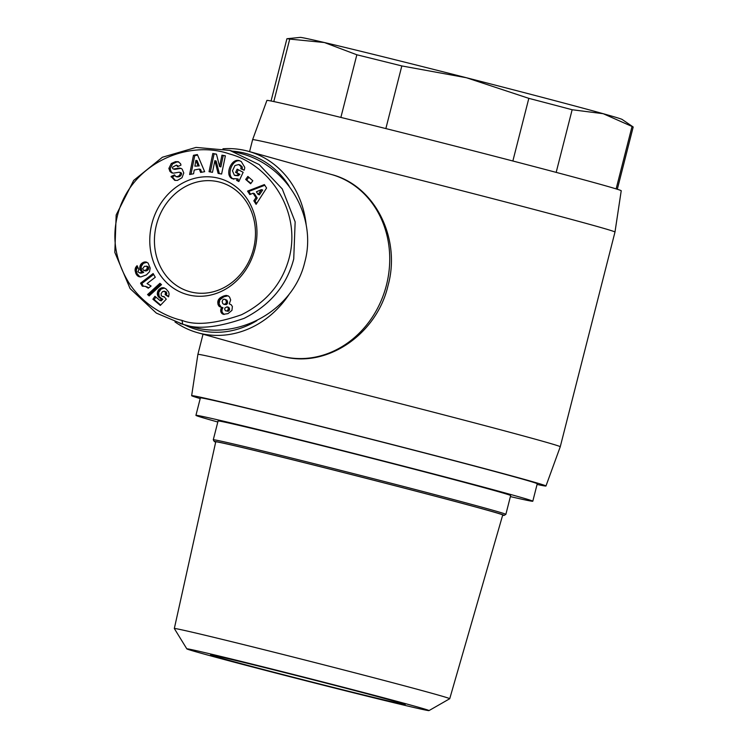 <?xml version="1.0" encoding="UTF-8"?>
<svg xmlns="http://www.w3.org/2000/svg" width="748" height="748" viewBox="0 0 748 748"><rect width="100%" height="100%" fill="white"/><g stroke="black" fill="none" stroke-linecap="round" stroke-linejoin="round"><path stroke-width="1.12" d="M174.985 321.93A94.183 82.916 -74.4 0 0 197.659 332.71A94.183 82.916 -74.4 0 0 199.725 333.253A94.183 82.916 -74.4 0 0 289.317 294.058M306.147 224.55A94.183 82.916 -74.4 0 0 248.308 151.283A94.183 82.916 -74.4 0 0 246.242 150.741A94.183 82.916 -74.4 0 0 222.96 148.787M348.4 162.017A186.981 2.281 14.3 0 1 614.987 232.039L621.223 190.749A182.821 2.235 14.3 0 0 360.564 122.279A182.821 2.235 14.3 0 0 266.905 100.438L252.618 139.67A186.981 2.281 14.3 0 1 348.4 162.017M200.202 398.572A182.821 2.235 14.3 0 1 191.647 395.683A182.821 2.235 14.3 0 1 285.306 417.524A182.821 2.235 14.3 0 1 545.965 486.004A182.821 2.235 14.3 0 1 537.073 484.442M191.647 395.683L197.883 354.402A186.981 2.281 14.3 0 1 197.883 354.393A186.981 2.281 14.3 0 1 293.665 376.73A186.981 2.281 14.3 0 1 560.252 446.762L614.987 232.039M218.977 181.942A56.783 49.994 105.6 0 1 220.221 182.269A56.783 49.994 105.6 0 1 253.301 249.701A56.783 49.994 105.6 0 1 190.927 291.982A56.783 49.994 105.6 0 1 189.683 291.655A56.783 49.994 105.6 0 1 156.603 224.222A56.783 49.994 105.6 0 1 218.977 181.942M218.248 178.146A60.251 53.043 105.6 0 1 254.862 249.29A60.251 53.043 105.6 0 1 188.496 294.899A60.251 53.043 105.6 0 1 151.881 223.755A60.251 53.043 105.6 0 1 218.248 178.146M171.311 163.513L175.471 161.652L178.118 161.68L180.511 163.634L180.997 165.112L177.641 166.664L176.397 165.121L172.582 167.197A1.365 1.206 -74.4 0 0 173.798 168.983L178.744 168.16A5.114 4.507 105.6 0 1 180.492 168.253A5.114 4.507 105.6 0 1 182.194 169.216L183.784 172.994L181.988 177.744L177.379 180.427L174.686 180.315L171.077 176.481L174.508 174.901L175.845 176.575C178.248 176.696 179.754 175.677 180.333 173.508A1.365 1.206 -74.4 0 0 179.024 172.246L173.975 173.078A5.114 4.507 105.6 0 1 172.227 172.984A5.114 4.507 105.6 0 1 171.451 172.676L169.955 171.451L168.88 168.412L171.311 163.513L172.573 163.868L170.151 168.758L171.217 171.806L172.713 173.031A5.114 4.507 -74.4 0 0 172.872 173.106M174.77 175.715L172.339 176.837L175.341 180.455M175.471 161.652L176.734 162.007L172.573 163.868M238.696 164.523L234.966 165.542L232.45 170.843L234.367 175.219L236.901 175.378L238.649 174.013L235.611 172.423L237.135 169.142L243.156 172.292L238.846 181.53L236.639 180.38L237.032 178.781L232.132 178.66C224.381 175.172 231.282 157.875 239.313 160.642L241.249 161.521L244.718 167.281A6.311 5.554 105.6 0 1 244.493 169.132A6.311 5.554 105.6 0 1 244.119 170.207L240.763 168.721A2.562 2.253 -74.4 0 0 240.753 166.262L238.696 164.523L239.958 164.878L242.015 166.617A2.562 2.253 105.6 0 1 242.034 169.048L244.138 170.179M238.285 169.74L236.873 172.769L239.912 174.368L238.173 175.724L234.947 175.453M236.901 175.378L238.173 175.724M239.93 160.857C231.955 159.156 225.989 175.705 233.395 179.015L233.797 179.202M237.032 178.781L238.303 179.137L237.901 180.726L238.958 181.287M293.73 258.967L295.151 221.885L282.267 188.954L259.145 164.56L229.823 150.423L196.041 147.412L162.41 157.239L133.677 180.418L116.174 214.957L114.818 252.394L130.087 288.578L156.36 313.113L182.718 324.193C196.677 329.69 217.144 327.746 244.129 318.339C270.337 305.025 286.867 285.24 293.73 258.967M191.133 326.586C238.874 341.051 293.73 309.915 304.801 262.062C317.367 216.611 287.269 165.486 240.884 153.518L229.814 150.423M232.535 151.18A91.415 80.485 105.6 0 1 244.297 153.069A91.415 80.485 105.6 0 1 289.027 185.915M256.91 320.611A91.415 80.485 105.6 0 1 199.136 330.214A91.415 80.485 105.6 0 1 184.111 324.623M195.929 415.355L200.371 397.908A173.826 2.122 14.3 0 1 289.42 418.674A173.826 2.122 14.3 0 1 537.242 483.769L532.8 501.216A173.826 2.122 -165.7 0 0 284.969 436.121A173.826 2.122 -165.7 0 0 195.929 415.355A173.826 2.122 -165.7 0 0 217.808 422.012M401.826 65.936A178.669 2.179 -165.7 0 0 378.441 60.111A178.669 2.179 -165.7 0 0 356.843 54.782L324.408 42.533A166.206 2.029 14.3 0 1 385.257 57.297A166.206 2.029 14.3 0 1 466.443 77.745L401.826 65.936L385.856 128.581M428.997 710.6L449.707 698.735A142.101 1.739 -165.7 0 0 449.726 698.726L502.721 514.989A148.076 1.805 -165.7 0 0 291.598 459.534A148.076 1.805 -165.7 0 0 215.742 441.844L174.321 628.526A142.101 1.739 -165.7 0 0 174.331 628.544L186.832 648.871A124.963 1.524 14.3 0 1 250.842 663.785A124.963 1.524 14.3 0 1 428.997 710.6A124.963 1.524 14.3 0 1 364.996 695.649A124.963 1.524 14.3 0 1 186.832 648.871M449.726 698.726A142.101 1.739 -165.7 0 0 247.121 645.496A142.101 1.739 -165.7 0 0 174.321 628.526M353.785 692.526A100.419 1.225 -165.7 0 0 405.22 704.504A100.419 1.225 -165.7 0 0 262.052 666.917A100.419 1.225 -165.7 0 0 210.627 654.902A100.419 1.225 -165.7 0 0 353.785 692.526M504.161 515.381L505.844 514.381A150.965 1.842 -165.7 0 0 505.863 514.362L510.65 495.578A150.965 1.842 -165.7 0 0 295.404 439.029A150.965 1.842 -165.7 0 0 218.07 420.993L213.283 439.787A150.965 1.842 -165.7 0 0 213.283 439.805L214.283 441.498A149.581 1.823 14.3 0 1 290.907 459.337A149.581 1.823 14.3 0 1 504.161 515.381A149.581 1.823 14.3 0 1 502.647 515.241M505.863 514.362A150.965 1.842 -165.7 0 0 290.617 457.823A150.965 1.842 -165.7 0 0 213.283 439.787M215.686 442.096A149.581 1.823 14.3 0 1 214.283 441.498M632.041 126.468L603.215 113.705A166.206 2.029 14.3 0 1 622.149 119.456L633.098 126.926A178.669 2.179 -165.7 0 0 632.041 126.468L616.128 188.898M617.315 189.272L633.182 127.02A178.669 2.179 -165.7 0 0 633.098 126.926M528.827 98.353L466.443 77.745A166.206 2.029 14.3 0 1 603.215 113.705L572.145 109.741A178.669 2.179 -165.7 0 0 528.827 98.353L512.857 161.007M287.026 38.718L300.219 37.4A166.206 2.029 14.3 0 1 324.408 42.533L289.728 39.083A178.669 2.179 -165.7 0 0 287.026 38.718A178.669 2.179 -165.7 0 0 286.914 38.756L271.047 101.008M340.873 117.427L356.843 54.782M289.728 39.083L273.805 101.569M572.145 109.741L556.175 172.386M510.388 496.597A173.826 2.122 -165.7 0 0 532.8 501.216M221.324 307.288L219.127 306.353L218.005 304.408L217.827 301.397L218.481 299.639L220.52 297.573L223.68 295.974L226.373 295.423L228.364 295.974L229.617 297.143L230.674 299.967L229.243 303.875L231.188 304.716L232.385 306.521L231.936 310.383L228 313.618L223.269 314.31L220.8 311.785L221.324 307.288M221.698 307.297L222.969 307.652L221.988 309.766L222.062 312.14L224.11 314.478M221.09 308.382L222.352 308.728M220.725 309.41L221.988 309.766M220.707 309.476L221.978 309.831M220.604 310.644L221.866 311M220.8 311.785L222.062 312.14M220.997 312.29L222.259 312.636M221.53 313.188L222.792 313.543M222.287 313.87L223.559 314.225M228.028 295.825L223.858 296.769L219.753 299.985L219.108 304.071L221.24 307.269M226.373 295.423L227.644 295.778M225.728 295.441L226.99 295.797M224.774 295.638L226.036 295.993M223.68 295.974L224.952 296.33M222.586 296.414L223.858 296.769M221.52 296.956L222.792 297.311M220.52 297.573L221.782 297.919M219.697 298.181L220.959 298.536M219.201 298.676L220.464 299.032M218.481 299.639L219.753 299.985M218.014 300.677L219.276 301.033M217.827 301.397L219.089 301.753M217.715 302.547L218.977 302.903M217.846 303.716L219.108 304.071M218.005 304.408L219.276 304.763M218.481 305.502L219.744 305.848M219.127 306.353L220.389 306.699M219.426 306.605L220.688 306.961M228.383 311.159L225.69 310.841L228.383 311.159L229.468 310.055L229.356 308.017L227.027 306.83L224.793 308.092L224.765 309.672L225.69 310.841M226.691 310.944L227.953 311.299M227.112 310.813L228.346 309.223L228.084 307.662L227.027 306.83M227.364 306.932L228.626 307.278M228.084 307.662L229.356 308.017M228.252 308.083L229.514 308.438M228.346 309.223L229.608 309.579M228.205 309.709L229.468 310.055M227.514 310.57L228.776 310.925M224.035 299.125L222.988 299.602L222.147 301.481L222.726 303.548L224.054 304.408L225.887 303.576L226.41 301.874L225.709 299.873L224.035 299.125M225.045 299.34L226.971 300.219L227.476 303.323L226.326 304.623L224.054 304.408M225.709 299.873L226.971 300.219M226.233 300.855L227.495 301.21M226.41 301.874L227.673 302.229M226.214 302.977L227.476 303.323M225.887 303.576L227.158 303.922M225.054 304.268L226.326 304.623M140.559 283.174L153.125 273.553L155.285 277.256L147.057 283.567L151.087 286.035L148.272 288.195L145.234 286.325L142.326 286.213L140.559 283.174L141.821 283.529L143.307 286.082M145.234 286.325L148.702 287.858M145.804 286.54L147.066 286.895M146.58 286.952L147.842 287.307M147.421 287.494L148.684 287.849M153.658 274.469L141.821 283.529M160.792 284.025L148.815 294.927L149.553 295.554M147.552 294.581L159.932 283.296L161.503 284.623L149.151 295.918L147.552 294.581L148.815 294.927M135.753 273.216L135.173 268.691L137.052 265.643L138.885 269.523L137.922 271.692L139.287 272.796L140.923 272.571L142.457 272.038L140.923 271.019L139.754 268.345L140.68 264.474L143.999 262.081L145.757 261.95L148.095 263.072L150.198 268.093L149.525 271.73L146.468 274.871L140.82 276.928L138.062 276.246L135.753 273.216L137.015 273.572L139.904 276.891M136.183 274.189L137.454 274.544M136.725 275.021L137.987 275.376M137.342 275.713L138.614 276.068M138.062 276.246L139.334 276.601M138.857 276.638L139.343 276.779M145.757 261.95L146.786 262.23M146.907 262.296L143.326 263.371L141.138 266.662L141.634 270.598L143.728 272.394L141.269 273.132L139.287 272.796M144.934 261.931L146.197 262.277M143.999 262.081L145.262 262.436M143.064 262.436L144.327 262.791M142.952 262.492L144.214 262.847M142.055 263.025L143.326 263.371M141.307 263.679L142.569 264.035M140.68 264.474L141.942 264.829M140.185 265.372L141.456 265.727M139.876 266.307L141.138 266.662M139.717 267.326L140.979 267.681M139.754 268.345L141.026 268.691M139.998 269.374L141.26 269.719M140.372 270.243L141.634 270.598M140.923 271.019L142.185 271.374M141.578 271.571L142.849 271.917M142.457 272.038L143.728 272.394M142.111 272.169L143.373 272.524M140.923 272.571L142.195 272.926M140.007 272.777L141.269 273.132M139.38 272.805L140.643 273.16M137.595 266.774L136.286 270.131L137.015 273.572M136.099 266.681L137.361 267.036M135.575 267.532L136.847 267.887M135.5 267.7L136.762 268.046M135.173 268.691L136.435 269.046M135.023 269.776L136.286 270.131M135.061 270.58L136.323 270.935M135.248 271.599L136.51 271.954M135.584 272.758L136.847 273.114M148.628 267.485L148.487 269.289L146.945 270.711L143.794 270.57L146.571 269.776L147.365 267.13L148.628 267.485L147.608 266.4L144.458 266.297L142.625 268.719L143.794 270.57M147.468 267.906L148.73 268.261M147.216 268.934L148.487 269.289M147.178 269.009L148.441 269.364M146.571 269.776L147.842 270.131M145.682 270.355L146.945 270.711M145.636 270.374L146.907 270.729M144.654 270.664L145.916 271.019M147.365 267.13L146.346 266.045M146.832 266.335L148.095 266.681M152.901 299.219L154.958 296.292L159.978 300.509L161.633 298.751L159.455 297.835L157.893 296.086L157.286 294.123L157.828 291.103L159.006 289.42L161.521 287.83L163.391 287.709L165.897 288.831L168.627 291.991L169.085 294.001L168.562 296.844L165.121 294.59L165.523 292.795L164.85 291.477L162.578 291.57L161.138 293.571L161.222 295.554L162.54 296.554L163.924 296.498L166.271 299.191L160.315 305.446L152.901 299.219L154.172 299.574L160.689 305.053M164.308 296.937L162.54 296.554M162.755 296.61L164.027 296.956M164.018 291.103L166.449 292.197L166.383 294.946L168.683 296.451M164.85 291.477L166.112 291.823M165.186 291.842L166.449 292.197M165.523 292.795L166.785 293.151M165.486 293.534L166.757 293.88M165.121 294.59L166.383 294.946M163.391 287.709L164.326 287.971M164.523 288.055L161.035 289.102L158.716 292.421L159.165 296.442L161.961 298.845M162.456 287.662L163.728 288.017M161.521 287.83L162.793 288.186M160.605 288.214L161.877 288.569M159.773 288.747L161.035 289.102M159.006 289.42L160.278 289.766M158.342 290.233L159.614 290.579M157.828 291.103L159.1 291.449M157.454 292.066L158.716 292.421M157.286 293.076L158.548 293.431M157.286 294.123L158.557 294.478M157.295 294.245L158.567 294.59M157.519 295.208L158.782 295.554M157.893 296.086L159.165 296.442M158.454 296.881L159.717 297.236M159.184 297.611L160.455 297.956M159.455 297.835L160.717 298.19M160.287 298.312L161.549 298.667M161.633 298.751L162.896 299.097L161.241 300.864L159.978 300.509M155.911 297.096L154.172 299.574M181.988 320.396C195.574 325.726 215.415 323.837 241.52 314.74C264.259 303.361 279.471 286.634 287.157 264.558C304.604 215.106 270.963 164.719 229.458 153.948C187.327 139.147 129.133 163.971 117.043 217.35C111.882 239.912 115.949 261.922 129.254 283.399C145.383 307.596 169.17 317.535 181.988 320.396L182.718 324.193M193.573 173.77L189.609 174.518L193.452 155.294L197.36 154.556L204.653 171.675L200.623 172.442L199.295 169.048L194.218 170.011L193.573 173.77M249.823 194.583L247.569 191.086L264.371 184.588L266.587 188.029L256.106 204.344L253.824 200.791L255.947 197.668L253.067 193.199L249.823 194.583M245.69 179.427L247.859 176.444L252.815 180.773L250.645 183.765L245.69 179.427L250.973 183.307M219.613 166.542L221.95 155.173L225.372 155.808L221.614 174.032L218.117 173.386L214.872 160.68L212.469 172.339L209.057 171.703L212.806 153.48L216.453 154.153L219.613 166.542L220.875 166.888L223.213 155.528L221.95 155.173M242.034 169.048L240.772 168.702L242.025 169.076M236.639 180.38L237.901 180.726M235.611 172.423L236.873 172.769M238.649 174.013L239.912 174.368M178.725 161.905L176.734 162.007M169.955 171.451L171.217 171.806M179.492 172.264L180.754 172.62A1.365 1.206 105.6 0 1 181.596 173.854C181.016 176.023 179.52 177.052 177.108 176.921L175.845 176.575M171.077 176.481L172.339 176.837M181.109 168.478A5.114 4.507 -74.4 0 0 180.006 168.515L175.069 169.328A1.365 1.206 105.6 0 1 174.602 169.31L173.33 168.954M176.397 165.121L178.632 166.206M216.481 154.275L214.078 153.836L210.347 171.937M212.806 153.48L214.078 153.836M214.872 160.68L216.144 161.035L219.351 173.611M225.344 155.921L223.213 155.528M248.794 177.257L246.952 179.782M247.569 191.086L248.832 191.432L250.636 194.237M253.067 193.199L254.329 193.554L257.209 198.024L255.087 201.147L256.629 203.54M255.947 197.668L257.209 198.024M253.824 200.791L255.087 201.147M264.801 185.261L248.832 191.432M258.125 194.461L259.397 194.817L262.67 190.001L261.407 189.646L256.396 191.778L258.125 194.461L261.407 189.646M199.295 169.048L200.558 169.403L201.679 172.246M197.594 155.107L194.723 155.649L191.002 174.256M193.452 155.294L194.723 155.649M199.192 165.916L194.882 166.14L199.192 165.916L197.135 160.68L195.873 160.334L194.882 166.14M197.93 165.56L195.873 160.334M248.308 151.283L331.28 174.452A94.183 82.916 105.6 0 1 386.136 286.288A94.183 82.916 105.6 0 1 282.697 356.422A94.183 82.916 105.6 0 1 280.631 355.88L197.659 332.71M240.753 166.262L242.015 166.617M168.889 168.506L170.161 168.852M171.451 172.676L172.713 173.031M180.333 173.508L181.596 173.854M171.245 177.005L172.508 177.36M178.744 168.16L180.006 168.515M173.798 168.983L175.069 169.328M177.454 166.065L178.379 166.327M331.28 174.452C374.935 185.476 401.237 238.444 388.025 285.614C376.88 334.16 326.923 368.596 282.781 356.441L281.977 356.235M545.965 486.004L560.252 446.762M191.161 326.596L180.09 323.501M197.883 354.393L203.026 334.206M249.57 151.638L252.618 139.67"/></g></svg>
